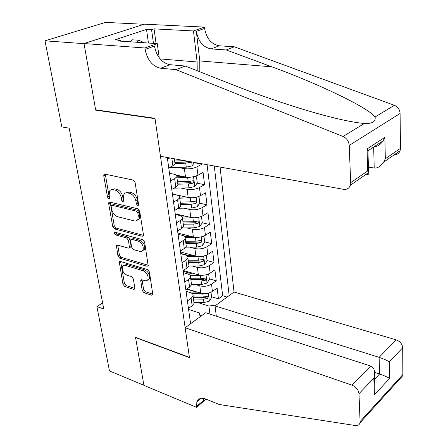 <?xml version="1.0" encoding="UTF-8"?>
<svg xmlns="http://www.w3.org/2000/svg" width="448" height="448" viewBox="0 0 448 448"><rect width="100%" height="100%" fill="white"/><g stroke="black" fill="none" stroke-linecap="round" stroke-linejoin="round"><path stroke-width="0.67" d="M137.704 205.587L138.499 205.251L138.6 204.422L135.083 182.493L133.129 180.062L104.91 174.132L103.908 174.552L103.751 175.846L107.526 197.154L108.825 198.789L109.536 198.498L109.155 194.914L109.62 190.971L110.118 190.316L112.039 189.521L115.209 190.131C118.272 191.195 120.288 193.726 121.257 197.714L121.727 200.474L123.049 202.138L123.799 201.824L123.435 198.218L123.9 194.326C124.662 193.043 125.821 192.556 127.366 192.864L129.741 193.396C132.894 194.488 134.949 197.058 135.906 201.096L136.36 203.902L137.704 205.587M142.156 290.41L143.976 292.718L151.687 295.21L152.846 294.795L149.419 271.914L147.554 269.562L120.31 261.442L119.269 261.817L122.959 284.245L124.734 286.507L133.7 289.402L134.786 289.022L134.882 288.075L133.314 278.886L131.505 276.59L127.014 275.195C123.239 273.067 121.733 270.138 122.483 266.403L123.418 265.457L125.048 265.311L143.22 270.771C147.062 272.86 148.624 275.811 147.907 279.608L147.112 280.538L145.953 280.896L141.837 279.798L140.717 280.202L142.156 290.41L143.606 289.475L145.421 291.777L152.964 294.202M135.514 337.344L143.92 385.297L109.474 370.916L96.902 306.555L103.774 308.991L69.154 128.156L61.818 126.93L45.002 40.818L84.039 43.669L95.693 110.141L155.047 118.658L189.409 357.37L135.514 337.344M142.19 236.275L143.338 235.816L143.455 234.73L139.681 211.176L137.76 208.768L109.844 202.11L108.825 202.518L108.69 203.717L112.75 226.626L114.576 228.939L142.19 236.275L143.433 235.553M144.637 242.082L148.176 265.815L147.022 266.252L119.739 258.205L117.942 255.926L116.385 245.448L117.421 245.062L128.358 248.142L129.444 247.727L128.47 240.268L126.622 237.933L115.192 234.825L113.999 232.439L114.722 232.159L142.744 239.702L144.637 242.082M186.654 289.111L196.661 292.169M211.54 296.722L218.428 298.827L217.123 288.081L212.419 291.407L211.512 284.133C207.939 286.233 204.036 286.81 199.808 285.874L195.048 284.446M183.288 271.298L192.478 273.958M209.294 278.824L216.244 280.834L214.911 269.847L210.14 273.101L209.216 265.664C205.593 267.714 201.645 268.296 197.378 267.406L192.399 266.006M180.779 253.394L188.003 255.36M207.004 260.54L214.01 262.45L212.649 251.222L207.81 254.386L206.864 246.786C203.19 248.786 199.203 249.362 194.897 248.534L189.666 247.15M204.658 241.853L211.73 243.656L210.336 232.176L205.425 235.256L204.462 227.483C200.738 229.426 196.7 230.009 192.354 229.23L186.85 227.881M196.437 221.368L196.801 221.452M202.261 222.751L209.395 224.442L207.967 212.705L202.989 215.69L202.003 207.738C198.223 209.625 194.146 210.207 189.756 209.49L183.938 208.169M192.774 201.678L194.197 201.986M199.741 203.202L207.01 204.798L205.548 192.791L200.497 195.675L199.489 187.544C195.658 189.364 191.526 189.952 187.102 189.297L180.925 188.014M188.479 181.479L191.447 182.073M197.086 183.204L204.568 184.699L203.078 172.418L197.949 175.202L196.913 166.874C193.026 168.638 188.849 169.221 184.38 168.633L177.794 167.395M183.182 160.726L188.496 161.683M194.354 162.747L202.07 164.142L202.026 163.783M212.419 291.407C208.863 293.53 204.977 294.106 200.766 293.143L186.934 288.921M210.14 273.101C206.534 275.173 202.608 275.75 198.358 274.842L183.232 270.474M207.81 254.386C204.159 256.407 200.183 256.99 195.894 256.133L180.538 251.966M205.425 235.256C201.723 237.222 197.708 237.804 193.379 237.003L177.89 233.083M202.989 215.69C199.237 217.599 195.171 218.182 190.803 217.442L175.179 213.774M200.497 195.675C196.689 197.523 192.578 198.111 188.171 197.434L172.407 194.029M197.949 175.202C194.085 176.988 189.93 177.57 185.478 176.96L176.31 175.157M216.311 316.17L215.034 305.889L234.024 292.023L220.074 167.042M229.163 295.574L214.29 166.001M167.289 157.517L190.602 323.73M186.049 291.273L190.142 292.533C192.416 293.294 193.39 294.448 193.066 295.994L191.145 298.34L187.404 300.95M183.445 272.703L187.572 273.907C189.862 274.63 190.842 275.738 190.506 277.239L188.552 279.524L184.761 282.072M180.779 253.719L184.946 254.856C187.258 255.545 188.238 256.609 187.891 258.065L185.903 260.277L182.05 262.758M178.058 234.31L182.258 235.374C184.587 236.023 185.573 237.042 185.214 238.442L183.187 240.582L179.278 242.995M175.274 214.446L179.514 215.443C181.86 216.048 182.846 217.022 182.476 218.366L180.415 220.433L176.439 222.768M172.424 194.124L176.697 195.048C179.066 195.608 180.057 196.532 179.67 197.814L177.57 199.802L173.538 202.059M169.506 173.326L173.818 174.171C176.21 174.686 177.201 175.554 176.803 176.775L174.658 178.679L170.559 180.852M174.871 162.652L175.045 163.912L172.878 165.76L168.745 167.882M169.826 157.97L167.513 159.13M188.451 308.386L192.17 305.749L194.074 303.38L193.844 301.683M185.825 289.677L189.599 287.101L191.537 284.794L191.313 283.153M183.142 270.536L186.973 268.027L188.944 265.787L188.731 264.202M180.393 250.953L184.285 248.517L186.295 246.344L186.082 244.815M177.582 230.916L181.53 228.547L183.579 226.453L183.378 224.986M174.709 210.403L178.713 208.113L180.802 206.091L180.611 204.691M171.758 189.398L175.834 187.191L177.957 185.254L177.778 183.921M202.07 164.142L196.913 166.874M204.568 184.699L199.489 187.544M207.01 204.798L202.003 207.738M209.395 224.442L204.462 227.483M211.73 243.656L206.864 246.786M214.01 262.45L209.216 265.664M216.244 280.834L211.512 284.133M218.428 298.827L222.662 295.764L207.105 164.702M199.78 315.034L201.667 315.65M209.933 314.11L208.902 306.057L197.624 302.501M144.038 24.276L105.51 22.4L45.002 40.818M102.62 302.949L96.902 306.555M188.597 309.434L199.394 312.945L200.11 316.792M138.27 219.184L138.835 219.33M143.5 249.939L143.959 250.068M208.902 306.057L216.328 304.942M222.662 295.764L227.08 297.097M95.693 110.141L96.286 109.9M138.589 204.361L137.911 203.067L137.458 200.273C136.511 196.235 134.456 193.67 131.309 192.584L129.741 193.396M125.994 192.808L128.934 192.052L131.309 192.584M111.664 189.549L114.475 188.821L116.777 189.336C119.84 190.4 121.85 192.92 122.814 196.902L123.878 200.861M105.33 174.222L109.082 196.358L109.603 197.456M110.219 202.199L114.274 225.792L116.099 228.099L143.472 235.334M137.805 212.856L136.461 211.176L111.989 205.268L111.272 205.559L111.177 206.394L111.675 209.238C112.633 213.102 114.61 215.589 117.606 216.703L134.26 220.898C135.884 221.262 137.082 220.769 137.855 219.419L138.275 215.774L137.805 212.856L139.345 212.01L138.006 210.336L136.461 211.176M111.866 205.246L113.54 204.462L138.006 210.336M137.362 220.114L139.39 218.562L139.815 214.922L138.275 215.774M139.345 212.01L139.815 214.922M148.305 265.278L121.223 257.331L119.739 258.205M117.74 245.151L119.431 255.052L121.223 257.331M130.15 247.313L130.939 246.854L131.057 245.795L129.976 239.4L128.128 237.07L116.704 233.979L115.192 234.825M115.427 232.35L116.704 233.979M139.978 251.418L141.781 251.39L143.013 250.23C143.819 246.243 142.24 243.202 138.286 241.102L131.824 239.344L130.726 239.775L130.609 240.85L131.69 247.268L133.538 249.603L139.978 251.418M142.766 250.628L144.508 249.34C145.32 245.353 143.746 242.312 139.793 240.223L138.286 241.102M131.544 239.299L133.33 238.476L139.793 240.223M142.05 279.866L143.606 289.475M147.722 279.933L149.369 278.678C150.091 274.882 148.534 271.936 144.693 269.853L143.22 270.771M124.113 265.255L126.784 264.494L144.693 269.853M120.613 261.531L124.415 283.338L126.185 285.594L134.91 288.4M130.396 41.821L131.925 39.771L138.678 40.214L144.346 42.762M137.15 42.274L138.678 40.214M368.43 167.098L374.214 168.017L373.671 147.028M176.025 69.642L185.237 66.035L231.935 84.454C265.905 98 312.749 113.411 341.886 119.711C351.322 121.778 358.826 123.038 364.403 123.48C372.21 123.822 375.782 121.654 375.122 116.973C367.926 107.335 316.652 83.059 271.79 66.814L226.24 49.958L211.142 48.91C203.202 47.382 198.268 41.518 196.342 31.321L204.596 28.414L204.45 27.104L144.34 24.181L84.017 43.546L95.631 109.805L154.997 118.306L160.462 156.285L343.482 189.319C346.892 189.745 349.188 188.384 350.37 185.237L350.683 182.689L349.222 145.415C348.802 141.21 346.73 138.225 343.011 136.461L176.025 69.642L160.675 68.23C152.572 66.455 147.375 60.172 145.079 49.381L144.878 47.981L84.017 43.546M226.24 49.958L234.31 46.788L219.262 45.802C211.35 44.307 206.461 38.511 204.596 28.414M145.079 49.381L154.47 46.077C156.694 56.756 161.846 62.961 169.921 64.691L185.237 66.035M350.683 182.689L367.713 170.934L367.058 148.943L384.888 137.312L385.314 158.782L400.478 148.31L400.092 113.484L349.222 145.415M375.122 116.973L394.374 105.291L234.31 46.788M144.878 47.981L157.282 43.635L117.527 40.947L120.232 40.051L120.4 41.143M148.439 43.036L146.513 29.417L115.153 39.715L120.232 40.051M146.513 29.417L151.564 29.691L154.056 28.868L193.474 30.951L204.45 27.104M197.221 70.762L197.12 61.986L193.474 30.951M157.282 43.635L159.225 57.814M199.814 71.781L199.78 60.945L196.342 31.321M394.374 105.291C397.897 106.842 399.801 109.57 400.092 113.484M400.478 148.31L400.103 150.707C399.05 153.395 397.079 154.762 394.19 154.812M154.056 28.868L156.083 43.557M153.468 43.378L151.564 29.691M367.713 170.934L368.732 172.491C369.208 174.194 368.127 174.95 365.478 174.748M367.058 148.943L368.116 150.674L367.998 152.309M384.888 137.312L383.146 140.806C380.262 144.855 377.233 146.843 374.063 146.77M385.314 158.782L383.673 162.114C380.615 166.41 377.462 168.375 374.214 168.017M185.142 327.718L352.005 385.146L370.653 366.022L205.666 312.732L185.142 327.718L189.448 357.638L135.559 337.602L143.937 385.375L196.605 407.366L206.035 399.14M234.024 292.023L396.161 339.864C400.086 341.382 402.265 344.008 402.702 347.743L402.858 375.598L359.968 422.862C359.363 424.928 357.806 425.818 355.303 425.527L219.274 404.51L206.058 399.151C201.454 397.488 198.386 398.345 196.851 401.733L196.605 407.366M402.702 347.743L389.295 361.844L389.62 378.386L374.332 394.918L373.834 378.101L358.982 393.725L360.08 421.596L402.998 374.377M215.034 305.889L379.114 357.342L396.161 339.864M402.858 375.598L400.562 378.123M359.968 422.862L360.08 421.596M358.982 393.725C358.417 389.788 356.093 386.926 352.005 385.146M381.343 399.308L378.482 402.461M203.532 398.418L203.644 400.389L196.47 406.442M374.646 372.4L379.551 374.002L379.114 357.342C383.314 358.747 386.708 360.248 389.295 361.844M389.62 378.386C387.061 376.897 383.701 375.435 379.551 374.002L374.601 379.221M374.332 394.918L374.982 392.33L374.842 387.363M373.834 378.101L374.494 375.502C374.987 370.395 373.705 367.237 370.653 366.022M194.578 162.439L192.091 165.883L186.29 167.171L169.428 167.53M184.811 160.675L174.642 160.966M174.989 163.486L185.769 163.184L190.299 162.422L191.01 161.795M190.299 162.422L187.858 161.98L174.849 162.462M191.184 177.083L187.645 177.57L176.943 177.822M183.63 176.596L176.809 176.758M194.667 176.445L196.498 176.798L197.271 182.941L194.718 186.536L188.983 187.852L174.07 188.143M196.498 176.798L194.572 176.467M177.811 184.19L188.479 183.954L192.954 183.187C193.984 182.398 194.118 181.58 193.362 180.734L188.154 181.49L177.475 181.726M192.954 183.187L190.534 182.706L177.666 183.109M193.267 197.663L179.721 198.195M186.01 196.963L179.76 197.075M197.714 196.829L199.046 197.114L199.802 203.118L197.282 206.724L191.621 208.062L178.478 208.247M199.046 197.114L197.484 196.896M180.572 204.417L191.128 204.254L195.546 203.482C196.554 202.698 196.7 201.897 195.972 201.079L190.809 201.846L180.247 202.014M195.546 203.482L193.15 202.955L180.415 203.286M195.317 217.756L182.543 218.114M188.373 216.871L182.291 216.944M200.609 216.759L201.538 216.972L202.272 222.846L199.791 226.458L194.197 227.814L182.442 227.914M201.538 216.972L200.346 216.843M183.271 224.196L193.715 224.095L198.083 223.317C199.069 222.544 199.214 221.76 198.526 220.965L193.407 221.738L182.952 221.85M198.083 223.317L195.709 222.751L183.109 223.009M197.338 237.378L185.282 237.586M190.725 236.331L184.47 236.37M203.381 236.242L203.974 236.393L204.697 242.133L202.244 245.756L196.717 247.134L185.847 247.162M203.974 236.393L203.146 236.326M185.909 243.533L196.241 243.494L200.564 242.71L201.186 242.178L201.426 241.136L201.018 240.402L195.944 241.192L185.595 241.237M200.564 242.71L198.206 242.105L185.741 242.301M199.326 256.553L187.757 256.631M193.043 255.36L186.301 255.36M206.041 255.298L206.354 255.382L207.06 260.999L204.646 264.628L199.181 266.022L188.871 265.994M180.947 253.764L180.751 253.187M206.354 255.382L205.89 255.36M188.49 262.45L198.716 262.466L202.989 261.677L203.846 260.131L203.454 259.414L198.425 260.21L188.182 260.198M202.989 261.677L200.654 261.038L188.317 261.167M201.292 275.285L190.014 275.257M195.339 273.969L187.662 273.93M208.611 273.941L209.373 279.457L206.993 283.091L201.594 284.502L191.486 284.418M183.389 272.322L183.266 271.135M191.016 280.952L201.141 281.025L205.363 280.23L206.209 278.712L205.839 278.012L200.85 278.818L190.714 278.751M205.363 280.23L203.045 279.558L190.831 279.625M203.224 293.586L192.069 293.474M197.607 292.18L188.502 292.029M210.98 292.236L211.641 297.517L209.289 301.157L203.952 302.585L193.95 302.45M185.864 289.94L185.931 289.604M193.486 299.051L203.51 299.18L207.682 298.385L208.169 296.206L203.224 297.024L193.189 296.901M207.682 298.385L205.386 297.679L193.301 297.685M200.766 293.143L199.808 285.874M198.358 274.842L197.378 267.406M195.894 256.133L194.897 248.534M193.379 237.003L192.354 229.23M190.803 217.442L189.756 209.49M188.171 197.434L187.102 189.297M185.478 176.96L184.38 168.633M172.878 165.76L171.858 158.34M192.17 305.749L191.145 298.34M189.599 287.101L188.552 279.524M186.973 268.027L185.903 260.277M184.285 248.517L183.187 240.582M181.53 228.547L180.415 220.433M178.713 208.113L177.57 199.802M175.834 187.191L174.658 178.679M137.458 200.273L135.906 201.096M128.934 192.052L127.366 192.864M123.278 199.662L121.727 200.474M122.814 196.902L121.257 197.714M116.777 189.336L115.209 190.131M114.475 188.821L112.907 189.61M109.082 196.358L107.526 197.154M105.336 175.078L103.751 175.846M137.911 203.067L136.36 203.902M116.099 228.099L114.576 228.939M114.274 225.792L112.75 226.626M110.242 202.916L108.69 203.717M113.54 204.462L111.989 205.268M148.282 265.474L147.022 266.252M119.431 255.052L117.942 255.926M117.774 245.655L116.273 246.518M131.057 245.795L129.556 246.669M129.976 239.4L128.47 240.268M128.128 237.07L126.622 237.933M133.33 238.476L131.824 239.344M142.083 280.241L140.622 281.165M126.784 264.494L125.306 265.384M134.898 288.635L133.7 289.402M126.185 285.594L124.734 286.507M124.415 283.338L122.959 284.245M120.646 261.957L119.168 262.842M152.958 294.375L151.687 295.21M145.421 291.777L143.976 292.718M211.142 48.91L219.262 45.802M169.921 64.691L160.675 68.23M343.011 136.461L364.403 123.48M271.79 66.814L199.78 60.945M160.104 58.923L197.12 61.986M368.021 150.433L367.119 151.021M192.158 165.788L191.666 161.913M172.077 167.546L171.898 166.264M186.29 167.171L185.769 163.184M194.785 186.446L193.547 176.708M174.927 188.138L174.866 187.712M188.154 181.49L187.645 177.57M188.983 187.852L188.479 183.954M197.35 206.634L196.151 197.232M190.809 201.846L190.31 198.01M191.621 208.062L191.128 204.254M199.853 226.369L198.699 217.286M193.407 221.738L192.92 217.991M194.197 227.814L193.715 224.095M202.306 245.666L201.191 236.891M195.944 241.192L195.462 237.53M196.717 247.134L196.241 243.494M204.702 264.538L203.627 256.06M198.425 260.21L197.954 256.631M199.181 266.022L198.716 262.466M207.049 282.996L206.013 274.809M200.85 278.818L200.396 275.313M201.594 284.502L201.141 281.025M209.345 301.062L208.342 293.154M203.224 297.024L202.776 293.591M203.952 302.585L203.51 299.18M175.045 163.912L174.345 158.788M177.957 185.254L176.803 176.775M180.802 206.091L179.67 197.814M183.579 226.453L182.476 218.366M186.295 246.344L185.214 238.442M188.944 265.787L187.891 258.065M191.537 284.794L190.506 277.239M194.074 303.38L193.066 295.994M104.815 174.115L103.908 174.552M109.676 202.082L108.825 202.518M139.39 218.562L137.855 219.419M117.141 245.017L116.385 245.448M130.939 246.854L129.444 247.727M114.548 232.131L113.999 232.439M144.508 249.34L143.013 250.23M141.45 279.737L140.717 280.202M149.369 278.678L147.907 279.608M119.991 261.386L119.269 261.817M350.37 185.237L368.732 172.491M367.937 150.254L368.575 172.155M383.146 140.806L368.116 150.674M383.673 162.114L400.103 150.707M200.81 398.412L196.851 401.733M374.494 375.502L374.982 392.33M192.97 180.656L193.362 180.734M195.608 201.001L195.972 201.079M175.319 214.458L175.224 213.786M198.184 220.886L198.526 220.965M178.102 234.321L177.934 233.094M200.704 240.324L201.018 240.402M180.824 253.736L180.583 251.978M203.162 259.336L203.454 259.414M183.422 272.227L183.182 270.508"/></g></svg>
